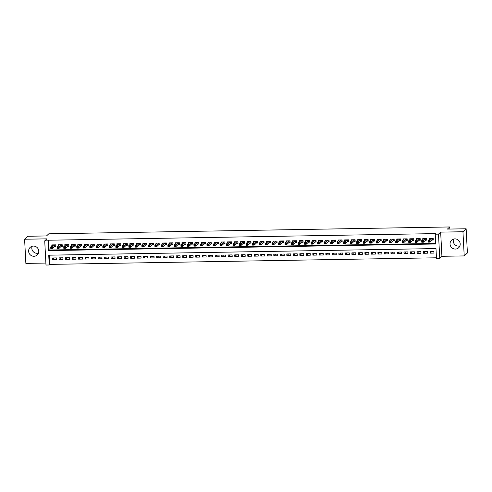 <?xml version="1.0" encoding="UTF-8"?>
<svg xmlns="http://www.w3.org/2000/svg" width="492" height="492" viewBox="0 0 492 492"><rect width="100%" height="100%" fill="white"/><g stroke="black" fill="none" stroke-linecap="round" stroke-linejoin="round"><path stroke-width="0.74" d="M38.462 253.103A5.178 5 47.1 0 1 32.109 246.277M33.96 256.27A5.178 5 -132.9 0 0 38.358 249.309A5.178 5 -132.9 0 0 30.166 247.384A5.178 5 -132.9 0 0 33.96 256.27M459.891 245.902A5.178 5 47.1 0 1 453.538 239.075M455.383 249.069A5.178 5 -132.9 0 0 459.78 242.107A5.178 5 -132.9 0 0 451.588 240.182A5.178 5 -132.9 0 0 455.383 249.069M49.243 264.985L45.99 265.04L44.723 240.871L47.976 240.816L48.493 250.612L435.746 243.995L435.229 234.198L438.489 234.143L439.756 258.312L436.496 258.368L435.986 248.571L48.733 255.188L49.243 264.985L49.883 264.395L436.472 257.79M449.823 229.057L449.719 226.96L48.794 233.811L46.5 235.945L27.786 236.265L24.6 239.229L25.867 263.404L45.885 263.06M449.719 226.96L447.419 229.094L466.133 228.774L467.4 252.95L464.214 255.914L462.947 231.744L440.654 232.126L438.489 234.143M440.654 232.126L441.921 256.295L464.214 255.914M441.921 256.295L439.756 258.312M466.133 228.774L462.947 231.744M54.643 246.492L55.781 246.474L55.701 244.838L51.795 244.905L51.844 245.895M61.156 246.381L62.293 246.363L62.207 244.727L58.302 244.795L58.351 245.785M67.662 246.271L68.8 246.252L68.714 244.616L64.809 244.684L64.864 245.674M74.169 246.16L75.307 246.141L75.221 244.506L71.315 244.573L71.371 245.563M80.676 246.049L81.82 246.025L81.734 244.395L77.828 244.463L77.877 245.453M87.189 245.938L88.326 245.914L88.24 244.284L84.335 244.352L84.384 245.342M93.695 245.822L94.833 245.803L94.747 244.173L90.842 244.241L90.897 245.231M100.202 245.711L101.346 245.692L101.26 244.063L97.355 244.13L97.404 245.121M106.715 245.6L107.853 245.582L107.766 243.952L103.861 244.014L103.91 245.01M113.221 245.49L114.359 245.471L114.273 243.841L110.368 243.903L110.423 244.899M119.728 245.379L120.866 245.36L120.78 243.725L116.875 243.792L116.93 244.788M126.235 245.268L127.379 245.25L127.293 243.614L123.387 243.681L123.437 244.678M132.748 245.157L133.885 245.139L133.799 243.503L129.894 243.571L129.95 244.561M139.254 245.047L140.392 245.028L140.306 243.392L136.401 243.46L136.456 244.45M145.761 244.936L146.905 244.918L146.819 243.282L142.914 243.349L142.963 244.34M152.274 244.825L153.412 244.807L153.326 243.171L149.42 243.239L149.47 244.229M158.781 244.715L159.918 244.696L159.832 243.06L155.927 243.128L155.982 244.118M165.287 244.604L166.425 244.579L166.339 242.95L162.434 243.017L162.489 244.007M171.794 244.493L172.938 244.469L172.852 242.839L168.947 242.907L168.996 243.897M178.307 244.376L179.445 244.358L179.359 242.728L175.453 242.796L175.509 243.786M184.814 244.266L185.951 244.247L185.865 242.618L181.96 242.679L182.015 243.675M191.32 244.155L192.464 244.137L192.378 242.507L188.473 242.568L188.522 243.565M197.833 244.044L198.971 244.026L198.885 242.39L194.98 242.458L195.029 243.454M204.34 243.934L205.478 243.915L205.392 242.279L201.486 242.347L201.542 243.343M210.847 243.823L211.984 243.804L211.898 242.169L207.999 242.236L208.048 243.232M217.353 243.712L218.497 243.694L218.411 242.058L214.506 242.125L214.555 243.116M223.866 243.602L225.004 243.583L224.918 241.947L221.013 242.015L221.068 243.005M230.373 243.491L231.511 243.472L231.424 241.836L227.519 241.904L227.575 242.894M236.88 243.38L238.023 243.362L237.937 241.726L234.032 241.793L234.081 242.784M243.392 243.269L244.53 243.245L244.444 241.615L240.539 241.683L240.588 242.673M249.899 243.159L251.037 243.134L250.951 241.504L247.045 241.572L247.101 242.562M256.406 243.042L257.544 243.023L257.464 241.394L253.558 241.461L253.608 242.451M262.919 242.931L264.056 242.913L263.97 241.283L260.065 241.351L260.114 242.341M269.425 242.82L270.563 242.802L270.477 241.172L266.572 241.234L266.627 242.23M275.932 242.71L277.07 242.691L276.984 241.062L273.078 241.123L273.134 242.119M282.439 242.599L283.583 242.581L283.497 240.945L279.591 241.012L279.64 242.009M288.952 242.488L290.089 242.47L290.003 240.834L286.098 240.902L286.147 241.898M295.458 242.378L296.596 242.359L296.51 240.723L292.605 240.791L292.66 241.781M301.965 242.267L303.103 242.248L303.023 240.613L299.118 240.68L299.167 241.67M308.478 242.156L309.616 242.138L309.529 240.502L305.624 240.57L305.673 241.56M314.985 242.046L316.122 242.027L316.036 240.391L312.131 240.459L312.186 241.449M321.491 241.935L322.629 241.916L322.543 240.28L318.638 240.348L318.693 241.338M327.998 241.824L329.142 241.8L329.056 240.17L325.151 240.237L325.2 241.228M334.511 241.713L335.649 241.689L335.562 240.059L331.657 240.127L331.706 241.117M341.017 241.597L342.155 241.578L342.069 239.948L338.164 240.016L338.219 241.006M347.524 241.486L348.662 241.467L348.582 239.838L344.677 239.899L344.726 240.895M354.037 241.375L355.175 241.357L355.089 239.727L351.183 239.788L351.233 240.785M360.544 241.264L361.682 241.246L361.595 239.61L357.69 239.678L357.746 240.674M367.05 241.154L368.188 241.135L368.102 239.499L364.197 239.567L364.252 240.563M373.557 241.043L374.701 241.025L374.615 239.389L370.71 239.456L370.759 240.453M380.07 240.932L381.208 240.914L381.122 239.278L377.216 239.346L377.266 240.336M386.577 240.822L387.714 240.803L387.628 239.167L383.723 239.235L383.778 240.225M393.083 240.711L394.221 240.693L394.141 239.057L390.236 239.124L390.285 240.114M399.596 240.6L400.734 240.582L400.648 238.946L396.743 239.014L396.792 240.004M406.103 240.49L407.241 240.465L407.155 238.835L403.249 238.903L403.305 239.893M412.61 240.379L413.747 240.354L413.661 238.725L409.756 238.792L409.811 239.782M419.116 240.262L420.26 240.244L420.174 238.614L416.269 238.681L416.318 239.672M425.629 240.151L426.767 240.133L426.681 238.503L422.776 238.571L422.825 239.561M431.841 251.492L430.057 253.159L433.962 253.091L433.876 251.455L429.971 251.523L430.057 253.159M425.334 251.603L423.544 253.269L427.45 253.202L427.363 251.566L423.458 251.633L423.544 253.269M418.827 251.713L417.038 253.38L420.943 253.312L420.857 251.676L416.952 251.744L417.038 253.38M412.321 251.824L410.531 253.491L414.436 253.423L414.35 251.787L410.445 251.855L410.531 253.491M405.808 251.935L404.018 253.601L407.923 253.534L407.837 251.904L403.938 251.965L404.018 253.601M399.301 252.045L397.511 253.712L401.417 253.644L401.331 252.015L397.425 252.076L397.511 253.712M392.794 252.156L391.005 253.823L394.91 253.755L394.824 252.125L390.919 252.193L391.005 253.823M386.281 252.267L384.498 253.933L388.403 253.866L388.317 252.236L384.412 252.304L384.498 253.933M379.775 252.378L377.985 254.044L381.89 253.977L381.804 252.347L377.899 252.414L377.985 254.044M373.268 252.494L371.478 254.155L375.384 254.087L375.298 252.458L371.392 252.525L371.478 254.155M366.761 252.605L364.972 254.266L368.877 254.204L368.791 252.568L364.886 252.636L364.972 254.266M360.249 252.716L358.459 254.376L362.364 254.315L362.278 252.679L358.373 252.747L358.459 254.376M353.742 252.827L351.952 254.493L355.857 254.425L355.771 252.79L351.866 252.857L351.952 254.493M347.235 252.937L345.446 254.604L349.351 254.536L349.265 252.9L345.359 252.968L345.446 254.604M340.722 253.048L338.939 254.715L342.844 254.647L342.758 253.011L338.853 253.079L338.939 254.715M334.216 253.159L332.426 254.825L336.331 254.758L336.245 253.122L332.34 253.189L332.426 254.825M327.709 253.269L325.919 254.936L329.824 254.868L329.738 253.232L325.833 253.3L325.919 254.936M321.202 253.38L319.413 255.047L323.318 254.979L323.232 253.349L319.326 253.411L319.413 255.047M314.689 253.491L312.9 255.157L316.805 255.09L316.719 253.46L312.814 253.521L312.9 255.157M308.183 253.601L306.393 255.268L310.298 255.2L310.212 253.571L306.307 253.638L306.393 255.268M301.676 253.712L299.886 255.379L303.792 255.311L303.705 253.681L299.8 253.749L299.886 255.379M295.163 253.829L293.38 255.489L297.285 255.422L297.199 253.792L293.293 253.86L293.38 255.489M288.656 253.94L286.867 255.6L290.772 255.539L290.686 253.903L286.781 253.97L286.867 255.6M282.15 254.05L280.36 255.711L284.265 255.649L284.179 254.013L280.274 254.081L280.36 255.711M275.643 254.161L273.853 255.828L277.759 255.76L277.673 254.124L273.767 254.192L273.853 255.828M269.13 254.272L267.34 255.938L271.246 255.871L271.16 254.235L267.254 254.303L267.34 255.938M262.623 254.382L260.834 256.049L264.739 255.981L264.653 254.346L260.748 254.413L260.834 256.049M256.117 254.493L254.327 256.16L258.232 256.092L258.146 254.456L254.241 254.524L254.327 256.16M249.604 254.604L247.82 256.27L251.72 256.203L251.64 254.567L247.734 254.635L247.82 256.27M243.097 254.715L241.308 256.381L245.213 256.314L245.127 254.684L241.221 254.745L241.308 256.381M236.59 254.825L234.801 256.492L238.706 256.424L238.62 254.794L234.715 254.856L234.801 256.492M230.084 254.936L228.294 256.603L232.199 256.535L232.113 254.905L228.208 254.973L228.294 256.603M223.571 255.047L221.781 256.713L225.687 256.646L225.6 255.016L221.695 255.084L221.781 256.713M217.064 255.157L215.275 256.824L219.18 256.756L219.094 255.127L215.188 255.194L215.275 256.824M210.558 255.274L208.768 256.935L212.673 256.867L212.587 255.237L208.682 255.305L208.768 256.935M204.045 255.385L202.255 257.045L206.16 256.984L206.08 255.348L202.175 255.416L202.255 257.045M197.538 255.496L195.748 257.156L199.654 257.095L199.567 255.459L195.662 255.526L195.748 257.156M191.031 255.606L189.242 257.273L193.147 257.205L193.061 255.569L189.156 255.637L189.242 257.273M184.525 255.717L182.735 257.384L186.64 257.316L186.554 255.68L182.649 255.748L182.735 257.384M178.012 255.828L176.222 257.494L180.127 257.427L180.041 255.791L176.136 255.858L176.222 257.494M171.505 255.938L169.715 257.605L173.621 257.537L173.535 255.901L169.629 255.969L169.715 257.605M164.998 256.049L163.209 257.716L167.114 257.648L167.028 256.012L163.123 256.08L163.209 257.716M158.486 256.16L156.696 257.826L160.601 257.759L160.521 256.129L156.616 256.191L156.696 257.826M151.979 256.27L150.189 257.937L154.094 257.87L154.008 256.24L150.103 256.301L150.189 257.937M145.472 256.381L143.682 258.048L147.588 257.98L147.502 256.35L143.596 256.418L143.682 258.048M138.965 256.492L137.176 258.159L141.081 258.091L140.995 256.461L137.09 256.529L137.176 258.159M132.453 256.609L130.663 258.269L134.568 258.202L134.482 256.572L130.577 256.639L130.663 258.269M125.946 256.719L124.156 258.38L128.061 258.318L127.975 256.683L124.07 256.75L124.156 258.38M119.439 256.83L117.65 258.491L121.555 258.429L121.469 256.793L117.563 256.861L117.65 258.491M112.926 256.941L111.137 258.608L115.042 258.54L114.962 256.904L111.057 256.972L111.137 258.608M106.42 257.052L104.63 258.718L108.535 258.651L108.449 257.015L104.544 257.082L104.63 258.718M99.913 257.162L98.123 258.829L102.029 258.761L101.942 257.125L98.037 257.193L98.123 258.829M93.4 257.273L91.617 258.94L95.522 258.872L95.436 257.236L91.53 257.304L91.617 258.94M86.893 257.384L85.104 259.05L89.009 258.983L88.923 257.347L85.018 257.414L85.104 259.05M80.387 257.494L78.597 259.161L82.502 259.093L82.416 257.464L78.511 257.525L78.597 259.161M73.88 257.605L72.09 259.272L75.996 259.204L75.909 257.574L72.004 257.636L72.09 259.272M67.367 257.716L65.577 259.382L69.483 259.315L69.397 257.685L65.498 257.753L65.577 259.382M60.86 257.826L59.071 259.493L62.976 259.425L62.89 257.796L58.985 257.863L59.071 259.493M49.397 255.176L49.883 264.395M56.383 257.906L52.478 257.974L52.564 259.604L56.469 259.536L56.383 257.906M435.229 234.198L435.869 233.602L48.616 240.219L49.132 250.016L435.715 243.417M432.136 240.041L433.274 240.022L433.188 238.392L429.282 238.454L429.338 239.45M44.723 240.871L46.894 238.854L24.6 239.229M48.616 240.219L47.976 240.816M49.132 250.016L48.493 250.612M54.354 257.937L52.564 259.604M433.255 239.61L432.24 239.948L429.916 242.107L428.292 242.138L428.206 240.502L430.426 238.435M428.55 241.135L428.206 240.502L429.83 240.477L429.916 242.107L429.239 241.781L429.202 241.129L428.55 241.135L428.587 241.793L429.239 241.781M432.05 238.411L429.202 241.129M428.292 242.138L428.587 241.793M426.742 239.721L425.728 240.059L423.409 242.218L421.779 242.248L421.693 240.613L423.913 238.546M422.044 241.252L421.693 240.613L423.323 240.588L423.409 242.218L422.726 241.892L422.696 241.24L422.044 241.252L422.081 241.904L422.726 241.892M425.543 238.522L422.696 241.24M421.779 242.248L422.081 241.904M420.236 239.832L419.221 240.17L416.902 242.328L415.273 242.359L415.187 240.723L417.407 238.657M415.537 241.363L415.187 240.723L416.816 240.699L416.902 242.328L416.22 242.002L416.189 241.351L415.537 241.363L415.568 242.015L416.22 242.002M419.036 238.632L416.189 241.351M415.273 242.359L415.568 242.015M413.729 239.942L412.714 240.28L410.389 242.439L408.766 242.47L408.68 240.834L410.9 238.774M409.03 241.474L408.68 240.834L410.303 240.809L410.389 242.439L409.713 242.113L409.676 241.461L409.03 241.474L409.061 242.125L409.713 242.113M412.524 238.743L409.676 241.461M408.766 242.47L409.061 242.125M407.222 240.059L406.201 240.391L403.883 242.55L402.259 242.581L402.173 240.945L404.387 238.884M402.517 241.584L402.173 240.945L403.797 240.92L403.883 242.55L403.206 242.224L403.169 241.572L402.517 241.584L402.554 242.236L403.206 242.224M406.017 238.854L403.169 241.572M402.259 242.581L402.554 242.236M400.709 240.17L399.695 240.502L397.376 242.667L395.746 242.691L395.66 241.055L397.88 238.995M396.011 241.695L395.66 241.055L397.29 241.031L397.376 242.667L396.693 242.335L396.663 241.683L396.011 241.695L396.048 242.347L396.693 242.335M399.51 238.964L396.663 241.683M395.746 242.691L396.048 242.347M394.203 240.28L393.188 240.613L390.869 242.777L389.24 242.802L389.154 241.172L391.374 239.106M389.504 241.806L389.154 241.172L390.783 241.142L390.869 242.777L390.187 242.445L390.15 241.793L389.504 241.806L389.535 242.458L390.187 242.445M392.997 239.075L390.15 241.793M389.24 242.802L389.535 242.458M387.696 240.391L386.681 240.723L384.357 242.888L382.733 242.913L382.647 241.283L384.867 239.217M382.991 241.916L382.647 241.283L384.27 241.252L384.357 242.888L383.68 242.556L383.643 241.904L382.991 241.916L383.028 242.568L383.68 242.556M386.491 239.186L383.643 241.904M382.733 242.913L383.028 242.568M381.183 240.502L380.168 240.84L377.85 242.999L376.22 243.023L376.134 241.394L378.354 239.327M376.485 242.027L376.134 241.394L377.764 241.363L377.85 242.999L377.167 242.673L377.136 242.015L376.485 242.027L376.521 242.679L377.167 242.673M379.984 239.297L377.136 242.015M376.22 243.023L376.521 242.679M374.676 240.613L373.662 240.951L371.343 243.109L369.713 243.134L369.627 241.504L371.847 239.438M369.978 242.138L369.627 241.504L371.257 241.474L371.343 243.109L370.661 242.784L370.63 242.125L369.978 242.138L370.009 242.79L370.661 242.784M373.471 239.407L370.63 242.125M369.713 243.134L370.009 242.79M368.17 240.723L367.155 241.062L364.83 243.22L363.207 243.245L363.121 241.615L365.341 239.549M363.471 242.248L363.121 241.615L364.744 241.584L364.83 243.22L364.154 242.894L364.117 242.236L363.471 242.248L363.502 242.9L364.154 242.894M366.964 239.524L364.117 242.236M363.207 243.245L363.502 242.9M361.663 240.834L360.642 241.172L358.324 243.331L356.7 243.362L356.614 241.726L358.828 239.659M356.958 242.359L356.614 241.726L358.238 241.695L358.324 243.331L357.647 243.005L357.61 242.353L356.958 242.359L356.995 243.017L357.647 243.005M360.458 239.635L357.61 242.353M356.7 243.362L356.995 243.017M355.15 240.945L354.135 241.283L351.817 243.442L350.187 243.472L350.101 241.836L352.321 239.77M350.452 242.47L350.101 241.836L351.731 241.806L351.817 243.442L351.134 243.116L351.103 242.464L350.452 242.47L350.482 243.128L351.134 243.116M353.951 239.745L351.103 242.464M350.187 243.472L350.482 243.128M348.643 241.055L347.629 241.394L345.31 243.552L343.68 243.583L343.594 241.947L345.814 239.881M343.945 242.581L343.594 241.947L345.224 241.923L345.31 243.552L344.628 243.226L344.591 242.574L343.945 242.581L343.976 243.239L344.628 243.226M347.438 239.856L344.591 242.574M343.68 243.583L343.976 243.239M342.137 241.166L341.122 241.504L338.797 243.663L337.174 243.694L337.088 242.058L339.302 239.991M337.432 242.697L337.088 242.058L338.711 242.033L338.797 243.663L338.121 243.337L338.084 242.685L337.432 242.697L337.469 243.349L338.121 243.337M340.931 239.967L338.084 242.685M337.174 243.694L337.469 243.349M335.624 241.277L334.609 241.615L332.291 243.774L330.661 243.804L330.575 242.169L332.795 240.102M330.925 242.808L330.575 242.169L332.205 242.144L332.291 243.774L331.608 243.448L331.577 242.796L330.925 242.808L330.962 243.46L331.608 243.448M334.425 240.078L331.577 242.796M330.661 243.804L330.962 243.46M329.117 241.387L328.103 241.726L325.784 243.884L324.154 243.915L324.068 242.279L326.288 240.219M324.419 242.919L324.068 242.279L325.698 242.255L325.784 243.884L325.101 243.558L325.071 242.907L324.419 242.919L324.449 243.571L325.101 243.558M327.912 240.188L325.071 242.907M324.154 243.915L324.449 243.571M322.611 241.504L321.596 241.836L319.271 243.995L317.647 244.026L317.561 242.39L319.782 240.33M317.906 243.03L317.561 242.39L319.185 242.365L319.271 243.995L318.595 243.669L318.558 243.017L317.906 243.03L317.943 243.681L318.595 243.669M321.405 240.299L318.558 243.017M317.647 244.026L317.943 243.681M316.104 241.615L315.083 241.947L312.764 244.112L311.141 244.137L311.055 242.501L313.269 240.44M311.399 243.14L311.055 242.501L312.678 242.476L312.764 244.112L312.088 243.78L312.051 243.128L311.399 243.14L311.436 243.792L312.088 243.78M314.898 240.41L312.051 243.128M311.141 244.137L311.436 243.792M309.591 241.726L308.576 242.058L306.258 244.223L304.628 244.247L304.542 242.618L306.762 240.551M304.892 243.251L304.542 242.618L306.172 242.587L306.258 244.223L305.575 243.891L305.544 243.239L304.892 243.251L304.923 243.903L305.575 243.891M308.392 240.52L305.544 243.239M304.628 244.247L304.923 243.903M303.084 241.836L302.07 242.169L299.751 244.333L298.121 244.358L298.035 242.728L300.255 240.662M298.386 243.362L298.035 242.728L299.665 242.697L299.751 244.333L299.068 244.001L299.031 243.349L298.386 243.362L298.416 244.014L299.068 244.001M301.879 240.631L299.031 243.349M298.121 244.358L298.416 244.014M296.578 241.947L295.563 242.285L293.238 244.444L291.615 244.469L291.528 242.839L293.742 240.773M291.873 243.472L291.528 242.839L293.152 242.808L293.238 244.444L292.562 244.118L292.525 243.46L291.873 243.472L291.91 244.124L292.562 244.118M295.372 240.742L292.525 243.46M291.615 244.469L291.91 244.124M290.065 242.058L289.05 242.396L286.731 244.555L285.102 244.579L285.016 242.95L287.236 240.883M285.366 243.583L285.016 242.95L286.645 242.919L286.731 244.555L286.049 244.229L286.018 243.571L285.366 243.583L285.403 244.235L286.049 244.229M288.865 240.859L286.018 243.571M285.102 244.579L285.403 244.235M283.558 242.169L282.543 242.507L280.225 244.665L278.595 244.69L278.509 243.06L280.729 240.994M278.859 243.694L278.509 243.06L280.139 243.03L280.225 244.665L279.542 244.34L279.511 243.681L278.859 243.694L278.89 244.352L279.542 244.34M282.353 240.969L279.511 243.681M278.595 244.69L278.89 244.352M277.051 242.279L276.037 242.618L273.712 244.776L272.088 244.807L272.002 243.171L274.222 241.105M272.347 243.804L272.002 243.171L273.626 243.14L273.712 244.776L273.035 244.45L272.998 243.798L272.347 243.804L272.383 244.463L273.035 244.45M275.846 241.08L272.998 243.798M272.088 244.807L272.383 244.463M270.538 242.39L269.524 242.728L267.205 244.887L265.575 244.918L265.495 243.282L267.709 241.215M265.84 243.915L265.495 243.282L267.119 243.257L267.205 244.887L266.529 244.561L266.492 243.909L265.84 243.915L265.877 244.573L266.529 244.561M269.339 241.191L266.492 243.909M265.575 244.918L265.877 244.573M264.032 242.501L263.017 242.839L260.698 244.998L259.069 245.028L258.983 243.392L261.203 241.326M259.333 244.032L258.983 243.392L260.612 243.368L260.698 244.998L260.016 244.672L259.985 244.02L259.333 244.032L259.364 244.684L260.016 244.672M262.833 241.301L259.985 244.02M259.069 245.028L259.364 244.684M257.525 242.611L256.51 242.95L254.186 245.108L252.562 245.139L252.476 243.503L254.696 241.437M252.827 244.143L252.476 243.503L254.106 243.478L254.186 245.108L253.509 244.782L253.472 244.13L252.827 244.143L252.857 244.795L253.509 244.782M256.32 241.412L253.472 244.13M252.562 245.139L252.857 244.795M251.018 242.722L250.004 243.06L247.679 245.219L246.055 245.25L245.969 243.614L248.183 241.554M246.314 244.253L245.969 243.614L247.593 243.589L247.679 245.219L247.002 244.893L246.966 244.241L246.314 244.253L246.351 244.905L247.002 244.893M249.813 241.523L246.966 244.241M246.055 245.25L246.351 244.905M244.506 242.839L243.491 243.171L241.172 245.33L239.542 245.36L239.456 243.725L241.677 241.664M239.807 244.364L239.456 243.725L241.086 243.7L241.172 245.33L240.49 245.004L240.459 244.352L239.807 244.364L239.844 245.016L240.49 245.004M243.306 241.633L240.459 244.352M239.542 245.36L239.844 245.016M237.999 242.95L236.984 243.282L234.666 245.447L233.036 245.471L232.95 243.835L235.17 241.775M233.3 244.475L232.95 243.835L234.579 243.811L234.666 245.447L233.983 245.114L233.952 244.463L233.3 244.475L233.331 245.127L233.983 245.114M236.793 241.744L233.952 244.463M233.036 245.471L233.331 245.127M231.492 243.06L230.477 243.392L228.153 245.557L226.529 245.582L226.443 243.952L228.663 241.886M226.787 244.585L226.443 243.952L228.067 243.921L228.153 245.557L227.476 245.225L227.439 244.573L226.787 244.585L226.824 245.237L227.476 245.225M230.287 241.855L227.439 244.573M226.529 245.582L226.824 245.237M224.979 243.171L223.965 243.503L221.646 245.668L220.016 245.692L219.936 244.063L222.15 241.996M220.281 244.696L219.936 244.063L221.56 244.032L221.646 245.668L220.97 245.336L220.933 244.684L220.281 244.696L220.318 245.348L220.97 245.336M223.78 241.966L220.933 244.684M220.016 245.692L220.318 245.348M218.473 243.282L217.458 243.62L215.139 245.779L213.51 245.803L213.423 244.173L215.644 242.107M213.774 244.807L213.423 244.173L215.053 244.143L215.139 245.779L214.457 245.453L214.426 244.795L213.774 244.807L213.805 245.459L214.457 245.453M217.273 242.076L214.426 244.795M213.51 245.803L213.805 245.459M211.966 243.392L210.951 243.731L208.626 245.889L207.003 245.914L206.917 244.284L209.137 242.218M207.267 244.918L206.917 244.284L208.547 244.253L208.626 245.889L207.95 245.563L207.913 244.905L207.267 244.918L207.298 245.57L207.95 245.563M210.76 242.187L207.913 244.905M207.003 245.914L207.298 245.57M205.459 243.503L204.444 243.841L202.12 246L200.496 246.025L200.41 244.395L202.624 242.328M200.754 245.028L200.41 244.395L202.034 244.364L202.12 246L201.443 245.674L201.406 245.016L200.754 245.028L200.791 245.68L201.443 245.674M204.254 242.304L201.406 245.016M200.496 246.025L200.791 245.68M198.946 243.614L197.932 243.952L195.613 246.111L193.983 246.141L193.897 244.506L196.117 242.439M194.248 245.139L193.897 244.506L195.527 244.475L195.613 246.111L194.93 245.785L194.9 245.133L194.248 245.139L194.285 245.797L194.93 245.785M197.747 242.415L194.9 245.133M193.983 246.141L194.285 245.797M192.44 243.725L191.425 244.063L189.106 246.221L187.477 246.252L187.391 244.616L189.611 242.55M187.741 245.25L187.391 244.616L189.02 244.585L189.106 246.221L188.424 245.895L188.393 245.244L187.741 245.25L187.772 245.908L188.424 245.895M191.234 242.525L188.393 245.244M187.477 246.252L187.772 245.908M185.933 243.835L184.918 244.173L182.593 246.332L180.97 246.363L180.884 244.727L183.104 242.661M181.228 245.36L180.884 244.727L182.507 244.702L182.593 246.332L181.917 246.006L181.88 245.354L181.228 245.36L181.265 246.018L181.917 246.006M184.728 242.636L181.88 245.354M180.97 246.363L181.265 246.018M179.42 243.946L178.405 244.284L176.087 246.443L174.457 246.474L174.377 244.838L176.591 242.771M174.722 245.477L174.377 244.838L176.001 244.813L176.087 246.443L175.41 246.117L175.373 245.465L174.722 245.477L174.758 246.129L175.41 246.117M178.221 242.747L175.373 245.465M174.457 246.474L174.758 246.129M172.913 244.057L171.899 244.395L169.58 246.553L167.95 246.584L167.864 244.948L170.084 242.882M168.215 245.588L167.864 244.948L169.494 244.924L169.58 246.553L168.897 246.228L168.867 245.576L168.215 245.588L168.246 246.24L168.897 246.228M171.714 242.857L168.867 245.576M167.95 246.584L168.246 246.24M166.407 244.167L165.392 244.506L163.067 246.664L161.444 246.695L161.358 245.059L163.578 242.999M161.708 245.699L161.358 245.059L162.987 245.034L163.067 246.664L162.391 246.338L162.354 245.686L161.708 245.699L161.739 246.351L162.391 246.338M165.201 242.968L162.354 245.686M161.444 246.695L161.739 246.351M159.9 244.284L158.879 244.616L156.561 246.775L154.937 246.806L154.851 245.17L157.065 243.109M155.195 245.809L154.851 245.17L156.474 245.145L156.561 246.775L155.884 246.449L155.847 245.797L155.195 245.809L155.232 246.461L155.884 246.449M158.695 243.079L155.847 245.797M154.937 246.806L155.232 246.461M153.387 244.395L152.372 244.727L150.054 246.892L148.424 246.916L148.338 245.28L150.558 243.22M148.689 245.92L148.338 245.28L149.968 245.256L150.054 246.892L149.371 246.56L149.34 245.908L148.689 245.92L148.725 246.572L149.371 246.56M152.188 243.189L149.34 245.908M148.424 246.916L148.725 246.572M146.88 244.506L145.866 244.838L143.547 247.002L141.917 247.027L141.831 245.397L144.051 243.331M142.182 246.031L141.831 245.397L143.461 245.367L143.547 247.002L142.864 246.67L142.834 246.018L142.182 246.031L142.213 246.683L142.864 246.67M145.675 243.3L142.834 246.018M141.917 247.027L142.213 246.683M140.374 244.616L139.359 244.948L137.034 247.113L135.411 247.138L135.325 245.508L137.545 243.442M135.669 246.141L135.325 245.508L136.948 245.477L137.034 247.113L136.358 246.781L136.321 246.129L135.669 246.141L135.706 246.793L136.358 246.781M139.168 243.411L136.321 246.129M135.411 247.138L135.706 246.793M133.861 244.727L132.846 245.065L130.528 247.224L128.898 247.248L128.818 245.619L131.032 243.552M129.162 246.252L128.818 245.619L130.441 245.588L130.528 247.224L129.851 246.898L129.814 246.24L129.162 246.252L129.199 246.904L129.851 246.898M132.662 243.522L129.814 246.24M128.898 247.248L129.199 246.904M127.354 244.838L126.339 245.176L124.021 247.335L122.391 247.359L122.305 245.729L124.525 243.663M122.656 246.363L122.305 245.729L123.935 245.699L124.021 247.335L123.338 247.009L123.308 246.351L122.656 246.363L122.686 247.015L123.338 247.009M126.155 243.638L123.308 246.351M122.391 247.359L122.686 247.015M120.847 244.948L119.833 245.287L117.508 247.445L115.884 247.47L115.798 245.84L118.019 243.774M116.149 246.474L115.798 245.84L117.428 245.809L117.508 247.445L116.832 247.119L116.795 246.461L116.149 246.474L116.18 247.132L116.832 247.119M119.642 243.749L116.795 246.461M115.884 247.47L116.18 247.132M114.341 245.059L113.32 245.397L111.001 247.556L109.378 247.587L109.292 245.951L111.506 243.884M109.636 246.584L109.292 245.951L110.915 245.92L111.001 247.556L110.325 247.23L110.288 246.578L109.636 246.584L109.673 247.242L110.325 247.23M113.135 243.86L110.288 246.578M109.378 247.587L109.673 247.242M107.828 245.17L106.813 245.508L104.495 247.667L102.865 247.697L102.779 246.062L104.999 243.995M103.129 246.695L102.779 246.062L104.409 246.037L104.495 247.667L103.812 247.341L103.781 246.689L103.129 246.695L103.166 247.353L103.812 247.341M106.629 243.97L103.781 246.689M102.865 247.697L103.166 247.353M101.321 245.28L100.306 245.619L97.988 247.777L96.358 247.808L96.272 246.172L98.492 244.106M96.623 246.812L96.272 246.172L97.902 246.148L97.988 247.777L97.305 247.451L97.275 246.799L96.623 246.812L96.653 247.464L97.305 247.451M100.116 244.081L97.275 246.799M96.358 247.808L96.653 247.464M94.815 245.391L93.8 245.729L91.475 247.888L89.852 247.919L89.765 246.283L91.986 244.216M90.11 246.922L89.765 246.283L91.389 246.258L91.475 247.888L90.799 247.562L90.762 246.91L90.11 246.922L90.147 247.574L90.799 247.562M93.609 244.192L90.762 246.91M89.852 247.919L90.147 247.574M88.302 245.502L87.287 245.84L84.968 247.999L83.339 248.03L83.259 246.394L85.473 244.333M83.603 247.033L83.259 246.394L84.882 246.369L84.968 247.999L84.286 247.673L84.255 247.021L83.603 247.033L83.64 247.685L84.286 247.673M87.102 244.303L84.255 247.021M83.339 248.03L83.64 247.685M81.795 245.619L80.78 245.951L78.462 248.109L76.832 248.14L76.746 246.504L78.966 244.444M77.096 247.144L76.746 246.504L78.376 246.48L78.462 248.109L77.779 247.783L77.748 247.132L77.096 247.144L77.127 247.796L77.779 247.783M80.596 244.413L77.748 247.132M76.832 248.14L77.127 247.796M75.288 245.729L74.274 246.062L71.949 248.226L70.325 248.251L70.239 246.615L72.459 244.555M70.59 247.255L70.239 246.615L71.869 246.59L71.949 248.226L71.272 247.894L71.235 247.242L70.59 247.255L70.62 247.907L71.272 247.894M74.083 244.524L71.235 247.242M70.325 248.251L70.62 247.907M68.782 245.84L67.761 246.172L65.442 248.337L63.819 248.362L63.732 246.732L65.946 244.665M64.077 247.365L63.732 246.732L65.356 246.701L65.442 248.337L64.766 248.005L64.729 247.353L64.077 247.365L64.114 248.017L64.766 248.005M67.576 244.635L64.729 247.353M63.819 248.362L64.114 248.017M62.269 245.951L61.254 246.283L58.935 248.448L57.306 248.472L57.22 246.843L59.44 244.776M57.57 247.476L57.22 246.843L58.849 246.812L58.935 248.448L58.253 248.116L58.222 247.464L57.57 247.476L57.607 248.128L58.253 248.116M61.069 244.745L58.222 247.464M57.306 248.472L57.607 248.128M55.762 246.062L54.747 246.4L52.429 248.558L50.799 248.583L50.713 246.953L52.933 244.887M51.063 247.587L50.713 246.953L52.343 246.922L52.429 248.558L51.746 248.232L51.709 247.574L51.063 247.587L51.094 248.239L51.746 248.232M54.557 244.856L51.709 247.574M50.799 248.583L51.094 248.239M432.253 238.405L432.333 239.905M432.154 238.405L432.24 239.948M425.746 238.515L425.826 240.016M425.648 238.522L425.728 240.059M419.239 238.626L419.313 240.127M419.141 238.632L419.221 240.17M412.726 238.737L412.806 240.237M412.634 238.743L412.714 240.28M406.22 238.854L406.3 240.348M406.121 238.854L406.201 240.391M399.713 238.964L399.793 240.459M399.615 238.964L399.695 240.502M393.2 239.075L393.28 240.57M393.108 239.075L393.188 240.613M386.694 239.186L386.773 240.68M386.595 239.186L386.681 240.723M380.187 239.297L380.267 240.791M380.088 239.297L380.168 240.84M373.68 239.407L373.754 240.902M373.582 239.407L373.662 240.951M367.167 239.518L367.247 241.012M367.075 239.518L367.155 241.062M360.661 239.629L360.741 241.123M360.562 239.629L360.642 241.172M354.154 239.739L354.234 241.24M354.055 239.739L354.135 241.283M347.641 239.85L347.721 241.351M347.549 239.85L347.629 241.394M341.134 239.961L341.214 241.461M341.036 239.967L341.122 241.504M334.628 240.071L334.708 241.572M334.529 240.078L334.609 241.615M328.121 240.182L328.195 241.683M328.023 240.188L328.103 241.726M321.608 240.299L321.688 241.793M321.516 240.299L321.596 241.836M315.101 240.41L315.181 241.904M315.003 240.41L315.083 241.947M308.595 240.52L308.675 242.015M308.496 240.52L308.576 242.058M302.082 240.631L302.162 242.125M301.99 240.631L302.07 242.169M295.575 240.742L295.655 242.236M295.477 240.742L295.563 242.285M289.068 240.852L289.148 242.347M288.97 240.852L289.05 242.396M282.562 240.963L282.636 242.458M282.463 240.963L282.543 242.507M276.049 241.074L276.129 242.568M275.957 241.074L276.037 242.618M269.542 241.185L269.622 242.685M269.444 241.185L269.524 242.728M263.036 241.295L263.109 242.796M262.937 241.301L263.017 242.839M256.523 241.406L256.603 242.907M256.43 241.412L256.51 242.95M250.016 241.517L250.096 243.017M249.918 241.523L250.004 243.06M243.509 241.633L243.589 243.128M243.411 241.633L243.491 243.171M237.003 241.744L237.076 243.239M236.904 241.744L236.984 243.282M230.49 241.855L230.57 243.349M230.397 241.855L230.477 243.392M223.983 241.966L224.063 243.46M223.885 241.966L223.965 243.503M217.476 242.076L217.55 243.571M217.378 242.076L217.458 243.62M210.963 242.187L211.043 243.681M210.871 242.187L210.951 243.731M204.457 242.298L204.537 243.792M204.358 242.298L204.444 243.841M197.95 242.408L198.03 243.903M197.852 242.408L197.932 243.952M191.443 242.519L191.517 244.02M191.345 242.519L191.425 244.063M184.93 242.63L185.01 244.13M184.838 242.63L184.918 244.173M178.424 242.74L178.504 244.241M178.325 242.747L178.405 244.284M171.917 242.851L171.991 244.352M171.819 242.857L171.899 244.395M165.404 242.962L165.484 244.463M165.312 242.968L165.392 244.506M158.898 243.079L158.977 244.573M158.799 243.079L158.879 244.616M152.391 243.189L152.471 244.684M152.292 243.189L152.372 244.727M145.884 243.3L145.958 244.795M145.786 243.3L145.866 244.838M139.371 243.411L139.451 244.905M139.273 243.411L139.359 244.948M132.865 243.522L132.945 245.016M132.766 243.522L132.846 245.065M126.358 243.632L126.432 245.127M126.26 243.632L126.339 245.176M119.845 243.743L119.925 245.237M119.753 243.743L119.833 245.287M113.338 243.854L113.418 245.348M113.24 243.854L113.32 245.397M106.832 243.964L106.912 245.465M106.733 243.964L106.813 245.508M100.325 244.075L100.399 245.576M100.227 244.081L100.306 245.619M93.812 244.186L93.892 245.686M93.714 244.192L93.8 245.729M87.305 244.296L87.385 245.797M87.207 244.303L87.287 245.84M80.799 244.413L80.873 245.908M80.7 244.413L80.78 245.951M74.286 244.524L74.366 246.018M74.194 244.524L74.274 246.062M67.779 244.635L67.859 246.129M67.681 244.635L67.761 246.172M61.272 244.745L61.352 246.24M61.174 244.745L61.254 246.283M54.766 244.856L54.84 246.351M54.667 244.856L54.747 246.4"/></g></svg>
